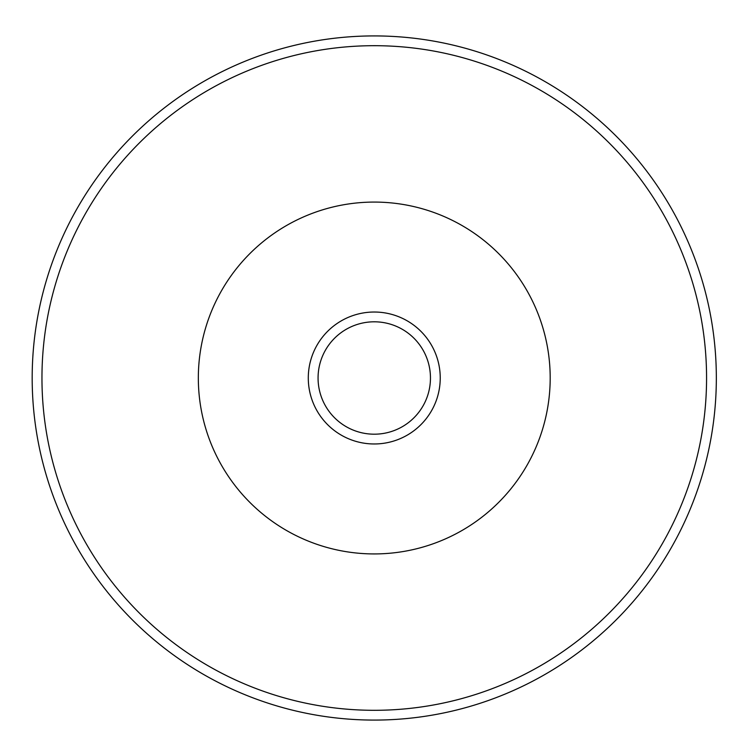 <?xml version="1.0" encoding="UTF-8"?>
<svg xmlns="http://www.w3.org/2000/svg" width="756" height="756" viewBox="0 0 756 756"><rect width="100%" height="100%" fill="white"/><g stroke="black" fill="none" stroke-linecap="round" stroke-linejoin="round"><path stroke-width="1.13" d="M716.338 378A342.071 342.071 0 0 0 203.222 81.752A342.071 342.071 0 0 0 203.222 674.248A342.071 342.071 0 0 0 716.338 378A342.071 342.071 0 0 0 203.222 81.752A342.071 342.071 0 0 0 203.222 674.248A342.071 342.071 0 0 0 716.338 378M374.258 202.079A175.921 175.921 0 0 0 221.905 465.961A175.921 175.921 0 0 0 526.62 465.961A175.921 175.921 0 0 0 374.258 202.079A175.921 175.921 0 0 0 221.905 465.961A175.921 175.921 0 0 0 526.62 465.961A175.921 175.921 0 0 0 374.258 202.079M706.567 378A332.3 332.3 0 0 0 208.108 90.219A332.3 332.3 0 0 0 208.108 665.781A332.3 332.3 0 0 0 706.567 378A332.3 332.3 0 0 0 208.108 90.219A332.3 332.3 0 0 0 208.108 665.781A332.3 332.3 0 0 0 706.567 378M318.068 378A56.199 56.199 0 0 1 402.362 329.332A56.199 56.199 0 0 1 402.362 426.667A56.199 56.199 0 0 1 318.068 378M308.287 378A65.97 65.97 0 0 1 407.248 320.865A65.97 65.97 0 0 1 407.248 435.135A65.97 65.97 0 0 1 308.287 378"/></g></svg>

